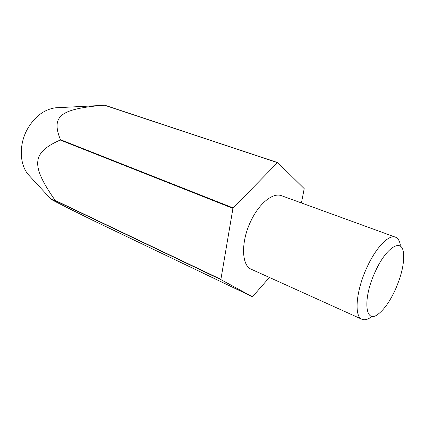 <?xml version="1.0" encoding="UTF-8"?>
<svg xmlns="http://www.w3.org/2000/svg" width="425" height="425" viewBox="0 0 425 425"><rect width="100%" height="100%" fill="white"/><g stroke="black" fill="none" stroke-linecap="round" stroke-linejoin="round"><path stroke-width="0.64" d="M232.942 208.367L220.904 279.358L55.149 200.387C30.924 165.559 31.264 152.857 60.233 140.032L232.942 208.367L233.155 207.926L60.419 139.676C50.931 116.062 60.764 109.278 100.571 105.49L104.8 105.209L277.764 162.605L304.21 188.636L301.426 202.959M60.233 140.032L60.419 139.676M371.227 316.992C367.625 319.605 364.554 320.376 362.015 319.308C353.882 316.604 355.953 290.658 367.094 267.097C376.114 247.292 388.907 234.287 395.436 237.155C398.002 238.159 399.659 240.858 400.414 245.241M395.436 237.155L281.509 195.712C273.19 192.265 259.436 203.038 251.085 220.591C241.14 240.539 241.23 263.967 250.426 268.876L362.015 319.308M375.36 271.432C386.203 247.286 401.715 237.904 403.421 252.423C404.531 262.411 401.8 274.906 395.223 289.914C389.943 301.277 384.333 309.283 378.393 313.947C365.118 325.008 362.228 299.104 375.36 271.432M30.271 176.747L28.278 174.59C19.555 164.433 18.822 144.909 27.126 129.625C34.462 116.758 43.903 109.491 55.441 107.812L58.374 107.658M104.518 105.23L277.509 162.658L233.155 207.926M252.461 296.777L92.661 220.256C61.242 204.738 50.729 199.389 50.857 198.99L55.277 200.68L220.984 279.677L252.461 296.777L269.349 277.504M55.277 200.68L55.149 200.387M220.984 279.677L220.904 279.358M55.441 107.812L100.571 105.49M28.278 174.59L50.857 198.99"/></g></svg>
